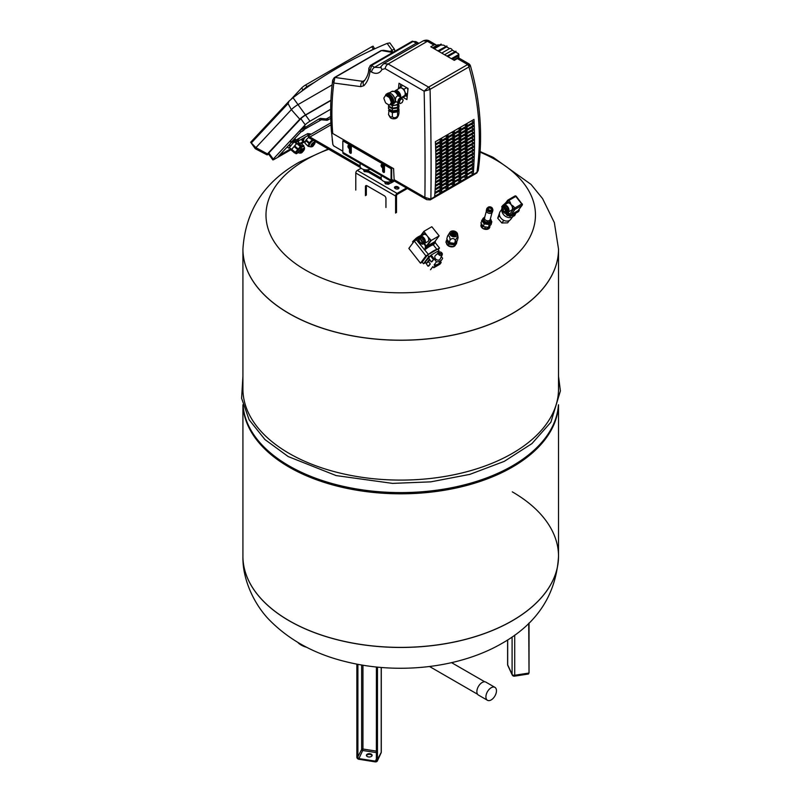 <?xml version="1.0" encoding="UTF-8"?>
<svg xmlns="http://www.w3.org/2000/svg" width="802" height="802" viewBox="0 0 802 802"><rect width="100%" height="100%" fill="white"/><g stroke="black" fill="none" stroke-linecap="round" stroke-linejoin="round"><path stroke-width="1.2" d="M512.227 674.953A2.135 1.684 -24.9 0 1 512.097 674.382L507.686 664.868A2.135 1.684 155.1 0 0 507.806 665.439L512.227 674.953A2.135 2.135 0 0 0 514.483 676.166L514.714 675.254A2.135 1.233 180 0 1 512.097 674.382L512.097 636.999M297.813 642.422A19.188 11.078 0 0 0 301.211 645.069A19.188 11.078 0 0 0 306.645 647.274M368.529 756.928A2.857 1.654 180 0 1 366.414 755.334A2.857 1.654 180 0 1 370.003 753.74A2.857 1.654 180 0 1 372.128 755.334A2.857 1.654 180 0 1 368.529 756.928M372.058 755.684A2.857 1.654 0 0 0 370.003 754.441A2.857 1.654 0 0 0 366.474 755.684M376.419 751.113L362.955 749.028L362.684 750.492A1.063 0.842 24.9 0 1 361.652 749.469L357.381 757.73A1.494 1.173 -155.1 0 0 358.825 759.163A1.704 1.343 24.9 0 1 357.171 757.519L357.171 664.186M376.429 760.527A1.063 0.842 24.9 0 1 375.406 761.128L375.406 761.83A2.135 1.684 -155.1 0 0 377.341 760.988L381.09 752.898A2.135 1.684 -155.1 0 0 381.221 752.316L376.95 760.577A1.704 1.343 24.9 0 1 375.296 761.72A1.494 1.173 -155.1 0 0 376.739 760.717L376.739 667.053M558.523 404.779L558.523 556.347C556.177 594.372 537.37 623.354 502.102 643.314C459.546 668.056 398.774 674.632 347.065 661.991C316.068 654.653 290.524 640.998 270.434 621.029C255.898 606.803 242.314 581.189 242.926 556.347L242.926 556.277A157.793 91.107 0 0 0 242.926 556.347A157.793 91.107 0 0 0 289.141 620.768A157.793 91.107 0 0 0 512.308 620.768A157.793 91.107 0 0 0 558.523 556.347A157.793 91.107 0 0 0 558.523 556.307A157.793 91.107 180 0 1 461.11 640.447A157.793 91.107 180 0 1 289.141 620.698A157.793 91.107 180 0 1 242.926 556.277A157.793 91.107 0 0 0 289.141 620.698A157.793 91.107 0 0 0 461.11 640.447A157.793 91.107 0 0 0 558.523 556.277A157.793 91.107 0 0 0 512.308 491.857M558.523 249.111A157.793 91.107 180 0 1 558.523 249.151A157.793 91.107 180 0 1 461.11 333.321A157.793 91.107 180 0 1 289.141 313.572A157.793 91.107 180 0 1 242.926 249.151A157.793 91.107 180 0 1 242.926 249.111M558.473 404.96A157.793 91.107 180 0 1 459.305 487.305A157.793 91.107 180 0 1 289.141 467.135A157.793 91.107 180 0 1 242.976 404.96M558.382 405.291A157.793 91.107 180 0 1 512.308 465.912L511.245 466.523A156.3 90.245 180 0 1 290.204 466.523L289.141 465.912A157.793 91.107 180 0 1 243.066 405.291M289.141 453.411A157.793 91.107 180 0 1 242.926 388.99L242.926 249.151A157.793 91.107 180 0 0 289.141 313.572A157.793 91.107 180 0 0 461.11 333.321A157.793 91.107 180 0 0 558.523 249.151L558.523 388.99A157.793 91.107 180 0 1 461.11 473.16A157.793 91.107 180 0 1 289.141 453.411M512.308 465.912A157.793 91.107 180 0 1 289.141 465.912L290.204 466.523M360.098 163.327L360.098 166.184A6.396 3.689 0 0 0 363.577 169.473A6.396 3.689 0 0 0 370.233 169.182M381.211 175.518L381.211 178.375A6.396 3.689 0 0 0 384.689 181.663A6.396 3.689 0 0 0 391.346 181.372M297.382 141.613A3.729 1.494 -48.1 0 1 297.933 141.794L299.316 143.037M298.284 152.179A4.05 1.624 131.9 0 0 298.544 152.801C300.449 153.443 301.803 153.112 302.615 151.819C304.6 149.854 305.051 148.169 303.958 146.776L303.377 146.255A4.05 1.624 131.9 0 0 300.72 147.007M302.504 151.468A2.236 0.902 131.9 0 0 303.617 148.911A2.236 0.902 131.9 0 0 301.732 149.683A2.236 0.902 131.9 0 0 300.62 152.24A2.236 0.902 131.9 0 0 302.504 151.468M300.509 152.069A2.236 0.902 131.9 0 0 302.214 151.207A2.236 0.902 131.9 0 0 303.437 148.811M300.59 151.307A3.629 1.454 131.9 0 0 301.291 150.716A3.629 1.454 131.9 0 0 302.695 148.971M303.908 146.726L303.908 145.864L300.71 142.997L297.622 143.829M297.853 152.661L298.364 152.641M303.908 145.864L301.843 145.924L298.645 143.057M298.073 143.388L301.271 146.255L301.843 145.924M301.271 146.255L300.6 146.906M298.785 142.555L298.214 141.132M305.181 142.325L303.798 141.072A3.729 1.494 -48.1 0 1 303.657 139.819A3.729 1.494 -48.1 0 1 305.572 136.881M312.74 140.029A4.05 1.624 131.9 0 0 310.825 141.383A4.05 1.624 131.9 0 0 308.82 146.014L309.392 146.535C311.306 147.177 312.66 146.846 313.472 145.553L315.376 141.543M313.361 145.192A2.236 0.902 131.9 0 0 314.474 142.636A2.236 0.902 131.9 0 0 312.59 143.408A2.236 0.902 131.9 0 0 311.477 145.974A2.236 0.902 131.9 0 0 313.361 145.192M311.366 145.804A2.236 0.902 131.9 0 0 313.071 144.931A2.236 0.902 131.9 0 0 314.294 142.545M311.447 145.042A3.629 1.454 131.9 0 0 312.148 144.44A3.629 1.454 131.9 0 0 313.552 142.706M305.692 140.52L308.89 143.388L308.279 146.405L304.93 143.217L305.692 140.52L306.103 139.879L309.301 142.746L312.399 139.829M308.75 137.292L306.103 139.879M304.93 143.217L308.128 146.094M308.279 146.405L309.221 146.375M311.136 139.097L312.128 139.989M308.89 143.388L309.301 142.746M301.973 138.967L303.056 139.939L302.895 140.49L301.502 139.237L302.204 140.711L303.657 142.014L304.539 141.733M302.895 140.49L303.657 142.014M304.74 137.363L303.056 139.939M300.63 92.04L306.885 86.636L314.534 82.305L306.885 86.636L300.63 92.04M368.609 51.659L374.765 48.471L368.609 51.659M288.76 101.443L250.655 142.275L255.908 147.648A5.975 0.842 144.2 0 0 255.287 148.701A5.975 0.842 144.2 0 0 255.327 148.741L266.956 154.826A5.113 0.722 -35.8 0 1 267.447 153.884L299.788 119.217A5.113 0.722 -35.8 0 1 305.482 114.907L330.915 100.22M250.655 142.275L251.547 142.706L288.058 103.568L289.111 101.062L293.051 97.734A618.372 497.23 -137 0 1 387.135 43.408L389.842 42.917L394.514 49.383A5.975 0.842 144.2 0 0 392.098 50.285L392.409 51.829M394.855 51.268L394.534 49.443A5.975 0.842 144.2 0 0 394.514 49.383M293.051 97.734L298.003 104.611A5.975 0.842 144.2 0 0 291.367 109.643L288.058 103.568M255.287 148.701L250.645 142.275L289.111 101.062M305.482 114.907L298.003 104.611L332.128 84.912M390.123 51.428L392.098 50.285L387.135 43.408M267.447 153.884L255.908 147.648L291.367 109.643L299.788 119.217M305.051 126.425L302.855 128.089L304.81 126.094M303.206 141.613L300.76 143.037M290.805 148.781L279.296 155.428M291.196 149.112L278.174 156.631L291.106 142.756M291.457 149.423L274.505 159.217A4.261 0.601 -35.8 0 1 272.78 159.859A4.261 0.601 -35.8 0 1 273.221 159.097L305.221 124.801A4.261 0.601 -35.8 0 1 309.963 121.212L330.665 109.262M304.63 141.824L301.452 143.658M303.587 141.954L301.131 143.368M299.798 137.974L295.296 142.796L307.988 135.488M294.364 141.613L295.106 142.636M268.69 154.195A5.113 0.722 -35.8 0 1 266.956 154.826M272.78 159.859L268.379 153.763A4.261 0.601 -35.8 0 1 268.82 153.002L300.82 118.706A4.261 0.601 -35.8 0 1 305.562 115.117L330.905 100.491M374.604 48.872L373.171 46.255A3.629 0.511 -35.8 0 0 371.697 46.797L305.652 84.932A3.629 0.511 -35.8 0 0 301.622 87.989L290.865 99.508M289.352 147.538L291.567 149.423L292.088 148.921L296.409 143.748L294.194 141.854M291.497 149.373L294.705 145.984L298.274 149.022L300.489 146.265L296.92 143.227L294.705 145.984M296.339 143.688L296.92 143.227M291.056 149.954L294.615 152.992L298.274 149.022M294.184 146.596L297.753 149.633M291.768 149.342L295.337 152.38M291.447 149.693L295.006 152.741M296.73 143.488L300.299 146.525M294.695 141.162L288.74 148.18L287.176 146.966M293.171 141.804L293.823 142.355M289.372 144.631L290.845 145.894M292.57 142.144L293.412 142.866M287.246 146.906L288.74 148.18M288.86 145.172L290.364 146.445M298.154 138.926L299.056 138.405M294.524 141.022L295.738 142.054L298.434 139.167M294.915 140.791L296.118 141.804M302.063 131.478L303.978 130.125L302.063 131.478M293.592 140.561L295.497 139.207L293.592 140.561M385.01 181.743L386.704 182.726A3.408 1.965 0 0 0 391.526 182.726L391.526 181.473M308.499 133.693L308.309 133.904A2.777 1.604 -120 0 0 308.168 136.17A2.777 1.604 -120 0 0 309.913 138.395L360.649 167.688M363.897 169.563L381.762 179.869M394.434 181.041L391.526 182.726M308.309 133.904L309.291 135.267A1.063 0.612 -120 0 0 309.913 137.002L360.098 165.974M366.855 169.874L381.211 178.164M389.531 181.894A3.408 1.965 0 0 0 391.406 181.402M290.434 140.751L291.417 142.124L291.066 142.726L290.083 141.363L290.434 140.751L299.778 130.746L319.006 118.957L320.309 118.405L326.133 118.917L327.126 120.29L330.745 118.395M327.126 120.29L321.291 119.779L304.56 129.242L300.76 132.109L291.417 142.124M291.066 142.726L307.677 133.623L310.374 133.894L309.291 135.267L330.905 122.796M330.695 116.48L327.437 118.365L328.419 119.739M326.133 118.917L327.437 118.365M357.301 170.415A2.135 1.233 120 0 0 355.787 173.031L395.597 196.009A2.135 1.233 -60 0 1 397.1 193.402L357.301 170.415L361.131 168.199M406.464 187.989L397.1 193.402M384.509 181.603L385.341 183.818L388.429 184.3L390.424 183.147M363.406 169.422L364.228 171.638L367.827 171.828M394.995 188.35A1.915 1.113 180 0 1 394.434 187.568A1.915 1.113 180 0 1 395.617 186.545A1.915 1.113 180 0 1 397.712 186.786L398.404 187.187A1.915 1.113 180 0 1 398.965 187.969A1.915 1.113 180 0 1 397.782 188.991A1.915 1.113 180 0 1 395.687 188.751L394.995 188.35M395.597 196.009L395.597 213.071M407.366 188.52L397.1 194.445L396.499 195.487L396.499 212.55M385.942 207.497L385.942 198.445A2.135 1.233 -120 0 0 384.439 195.838L366.945 185.733A2.135 1.233 -120 0 0 365.882 185.633A2.135 1.233 -120 0 0 365.441 186.605L366.344 186.084A2.135 1.233 60 0 1 366.434 185.543M366.344 186.084L366.344 195.137M365.441 195.658L365.441 186.605M398.734 188.49A1.915 1.113 0 0 0 398.404 188.229L397.712 187.828A1.915 1.113 0 0 0 394.654 188.089M355.787 190.094L355.787 173.031M385.341 181.944L385.341 183.818M388.429 183.267L388.429 184.3M364.228 169.753L364.228 171.638M367.326 171.538L367.326 172.109M453.611 246.605A4.692 3.318 -165 0 1 453.28 246.705A4.692 3.318 -165 0 1 446.433 242.936M455.035 243.347A4.221 2.987 -165 0 1 453.681 244.059A4.221 2.987 -165 0 1 447.646 241.372M456.398 241.452L456.318 241.763A4.652 3.288 -165 0 1 454.042 243.768A4.652 3.288 -165 0 1 449.32 243.026A4.652 3.288 -165 0 1 447.275 239.648M457.551 234.004L458.092 237.593C457.772 236.42 456.859 237.402 455.376 240.55C454.203 238.144 452.438 237.893 450.102 239.798C449.832 236.41 448.98 235.166 447.546 236.089L450.143 232.019A4.03 2.847 15 0 0 450.834 235.547A4.03 2.847 15 0 0 455.536 236.64A4.03 2.847 15 0 0 457.551 234.004A4.03 2.847 15 0 0 451.696 231.076A4.03 2.847 15 0 0 450.143 232.019M454.433 234.856A1.494 1.053 15 0 0 452.418 234.314M452.909 232.821A1.494 1.053 -165 0 1 454.333 234.886A1.494 1.053 -165 0 1 452.909 232.821M454.794 235.878A2.085 1.474 15 0 0 455.446 235.126A2.085 1.474 15 0 0 455.476 234.896M451.486 233.833A2.085 1.474 15 0 0 451.406 234.044A2.085 1.474 15 0 0 451.376 234.445M456.559 234.274L455.045 235.918L452.107 235.497L450.684 233.442L452.198 231.798L455.135 232.209L456.559 234.274M456.158 234.705L454.664 232.901M455.135 232.209L454.935 232.941M452.579 232.6L450.884 233.733M452.198 231.798L451.997 232.52M458.092 237.593L457.34 240.43L454.614 243.387L449.341 242.635L450.102 239.798M454.614 243.387L455.376 240.55M449.341 242.635L446.784 238.936L447.546 236.089M456.569 241.272L456.528 243.638L453.782 246.625L448.458 245.873L445.872 242.134L447.165 239.487M456.99 241.893L454.253 244.881L448.93 244.119L446.343 240.379M453.782 246.625L454.253 244.881M448.458 245.873L448.93 244.119M455.576 244.68L455.576 244.67A4.692 3.318 -165 0 1 455.576 244.68A4.692 3.318 -165 0 1 453.922 246.475M489.771 226.054A4.541 3.208 -165 0 1 489.771 227.277A4.541 3.208 -165 0 1 489.21 228.279A4.541 3.208 -165 0 1 483.796 228.951A4.541 3.208 -165 0 1 481 224.931A4.541 3.208 -165 0 1 481.541 223.938M488.388 227.337L488.157 228.219A4.221 2.987 -165 0 1 484.749 228.4L485.16 226.876L484.749 228.4M482.694 225.613L482.313 227.016A4.221 2.987 -165 0 1 481.461 224.43A4.221 2.987 -165 0 1 481.471 224.41L481.581 223.999M489.811 225.883L489.621 226.625A4.221 2.987 -165 0 1 489.621 226.625A4.221 2.987 -165 0 1 489.621 226.615L489.461 227.197A4.221 2.987 -165 0 1 488.949 228.129A4.221 2.987 -165 0 1 483.907 228.75A4.221 2.987 -165 0 1 481.31 225.011A4.221 2.987 -165 0 1 481.411 224.72M490.363 218.916A4.431 3.138 -165 0 1 491.195 221.573A4.431 3.138 -165 0 1 490.644 222.545A4.431 3.138 -165 0 1 485.36 223.207A4.431 3.138 -165 0 1 482.624 219.277A4.431 3.138 -165 0 1 483.175 218.294A4.431 3.138 -165 0 1 484.398 217.492M491.095 221.853A4.431 3.138 -165 0 1 491.035 222.154A4.431 3.138 -165 0 1 490.493 223.126A4.431 3.138 -165 0 1 485.2 223.788A4.431 3.138 -165 0 1 482.473 219.858A4.431 3.138 -165 0 1 482.563 219.568M490.273 219.086A2.947 2.085 -165 0 1 490.222 219.437A2.947 2.085 -165 0 1 489.862 220.089A2.947 2.085 -165 0 1 488.779 220.71L487.315 221.111L486.924 222.565L489.852 221.763L490.263 219.267A3.799 2.687 -165 0 1 490.654 221.111A3.799 2.687 -165 0 1 490.182 221.953A3.799 2.687 -165 0 1 485.661 222.515A3.799 2.687 -165 0 1 483.325 219.146A3.799 2.687 -165 0 1 483.786 218.314A3.799 2.687 -165 0 1 484.288 217.903M490.603 221.262A3.799 2.687 -165 0 1 490.573 221.402A3.799 2.687 -165 0 1 490.112 222.244A3.799 2.687 -165 0 1 485.581 222.806A3.799 2.687 -165 0 1 483.245 219.437A3.799 2.687 -165 0 1 483.285 219.297M490.243 220.299L488.779 220.71A2.947 2.085 -165 0 1 485.892 220.299A2.947 2.085 -165 0 1 484.488 218.264A2.947 2.085 -165 0 1 484.538 217.913L486.353 211.116M492.568 208.981A3.158 2.236 -165 0 1 492.849 210.465A3.158 2.236 -165 0 1 492.458 211.157A3.158 2.236 -165 0 1 488.689 211.628A3.158 2.236 -165 0 1 486.744 208.831A3.158 2.236 -165 0 1 487.135 208.129A3.158 2.236 -165 0 1 487.726 207.688M492.849 210.465L492.458 211.918A3.158 2.236 -165 0 1 492.067 212.61A3.158 2.236 -165 0 1 488.298 213.081A3.158 2.236 -165 0 1 486.363 210.284L486.744 208.831M492.207 209.913A2.556 1.804 -165 0 1 489.16 210.284A2.556 1.804 -165 0 1 487.586 208.019A2.556 1.804 -165 0 1 487.897 207.457A2.556 1.804 -165 0 1 490.954 207.076A2.556 1.804 -165 0 1 492.528 209.342A2.556 1.804 -165 0 1 492.207 209.913M492.528 209.342L492.268 210.304A2.556 1.804 -165 0 1 491.957 210.876A2.556 1.804 -165 0 1 488.899 211.247A2.556 1.804 -165 0 1 487.325 208.981L487.586 208.019M492.007 210.685L492.268 210.134L491.837 210.605M491.847 209.703A2.135 1.504 -165 0 1 489.31 210.024A2.135 1.504 -165 0 1 487.997 208.129A2.135 1.504 -165 0 1 488.258 207.658A2.135 1.504 -165 0 1 490.804 207.347A2.135 1.504 -165 0 1 492.117 209.232A2.135 1.504 -165 0 1 491.847 209.703M491.867 209.683A2.135 1.504 15 0 0 490.202 208.189A2.135 1.504 15 0 0 487.997 208.62A2.135 1.504 15 0 0 487.977 208.64M487.315 221.111L484.458 219.477L484.789 216.971M486.924 222.565L484.067 220.941L484.518 217.041M484.067 220.941L484.458 219.477M491.265 220.901L491.837 221.723L491.095 224.49L488.478 227.347L483.395 226.625L480.929 223.046L482.634 219.227M488.478 227.347L489.22 224.58L484.137 223.858L481.671 220.279M483.395 226.625L484.137 223.858M491.837 221.723L489.22 224.58M485.14 226.976A2.135 1.504 15 0 0 486.343 227.036M481.962 224.55L481.31 225.011M488.157 228.219L487.746 227.237M430.534 269.743L432.859 266.615L433.772 267.758L439.947 264.189L441.19 262.525L435.015 266.094L433.772 267.758M430.514 255.908L425.16 262.003L426.323 263.487L429.511 259.206L431.155 261.933L432.007 261.673L433.491 259.688L430.514 255.908L431.135 255.076L436.438 261.803L434.103 264.941L435.015 266.094M425.16 262.003L427.977 266.214L428.829 265.953L430.303 263.968L428.499 261.663L429.692 260.059M427.977 266.214L430.303 263.968M431.155 261.933L433.491 259.688M426.323 263.487L428.499 261.663M434.103 264.941A8.11 6.426 36.6 0 0 439.566 262.735L441.892 259.597A8.11 6.426 -143.4 0 0 442.614 258.234L441.351 256.63M438.343 252.8L437.321 251.497L431.135 255.076M440.438 261.562L441.19 262.525M437.912 252.259L439.045 250.745L437.451 251.668M430.824 255.487L428.789 256.66L423.506 263.768L425.26 262.755M428.789 256.66L427.496 255.026L437.752 249.101L439.045 250.745M422.253 262.164L420.479 263.186L425.912 255.878L428.438 254.414A9.594 1.895 141.8 0 1 436.97 249.492L439.486 248.039L438.233 249.723M423.506 263.768L422.213 262.124L427.496 255.026M418.042 237.883L416.649 240.199L428.438 254.414M425.912 255.878L414.283 241.091L416.649 239.728M426.784 247.547A1.283 1.013 36.6 0 1 425.11 247.086L426.183 247.898L434.945 242.364A1.283 1.013 36.6 0 0 435.235 241.111M423.847 243.848L425.732 246.254A1.283 1.013 36.6 0 0 427.406 246.715M425.1 233.232L421.15 235.517M420.519 235.878L419.396 236.53A1.283 1.013 36.6 0 0 418.985 237.282M424.298 243.587L426.875 246.304L434.844 241.602M425.481 233.733L424.458 234.324M424.529 243.447L427.847 241.532A4.05 2.336 -120 0 0 427.306 236.039L431.215 240.46L439.145 235.858L431.827 226.735L423.897 231.337L427.296 236.039A4.05 2.336 -120 0 0 427.296 236.039A4.05 2.336 -120 0 0 423.797 234.515L420.479 236.43A4.05 2.336 -120 0 0 420.017 236.861M426.313 246.154L430.664 240.309M420.469 236.44L423.937 231.768M424.789 240.5A4.05 2.336 -120 0 0 425.331 240.991M423.005 236.961A4.05 2.336 -120 0 0 423.205 237.853M423.697 239.006A4.05 2.336 -120 0 0 423.727 239.056A3.198 1.845 -120 0 0 423.366 238.545A3.198 1.845 -120 0 0 421.481 237.212M424.428 240.881A3.198 1.845 -120 0 0 423.777 239.146A4.05 2.336 -120 0 0 423.907 239.367M424.739 243.297A4.05 2.336 -120 0 0 423.987 237.953A4.05 2.336 -120 0 0 420.479 236.43M422.383 242.465A3.198 1.845 -120 0 0 423.947 242.775M424.599 242.144A3.198 1.845 -120 0 0 424.759 241.041L422.965 241.723L424.779 241.031L423.977 238.906L422.313 239.988L423.977 238.906M424.218 239.217A3.198 1.845 -120 0 0 423.677 238.364A3.198 1.845 -120 0 0 423.015 237.683M420.368 237.863A3.198 1.845 -120 0 0 420.248 238.775M419.225 239.778L418.423 240.229L418.443 239.026L419.957 238.154L419.947 238.755A3.198 1.845 -120 0 0 419.947 238.946L419.947 238.755A3.198 1.845 -120 0 1 420.068 238.034L421.421 236.77L420.068 238.034M418.433 239.878L418.113 241.141L419.145 242.054M418.443 239.026L419.957 238.154M420.789 242.775L419.827 243.327L419.085 241.973L419.657 241.643M419.987 243.116L420.689 242.715M419.225 240.5L418.113 241.141M420.649 237.222L419.667 236.881L418.163 237.753L418.143 238.846M419.667 236.881L419.657 237.973M423.757 239.036L422.253 236.72L421.421 236.77M421.662 242.876L422.133 243.467M421.421 243.918L423.767 242.996L422.403 244.259L423.767 242.996M419.827 243.327L420.649 244.369M423.907 243.387L422.403 244.259M424.739 243.337L424.469 241.212A3.198 1.845 -120 0 1 424.469 241.462A3.198 1.845 -120 0 1 423.807 242.876A3.198 1.845 -120 0 1 423.306 243.026A3.198 1.845 -120 0 1 422.083 242.645M419.917 242.024A2.135 1.233 -120 0 0 421.762 242.826A2.135 1.233 -120 0 0 421.471 239.938A2.135 1.233 -120 0 0 419.636 239.136A2.135 1.233 -120 0 0 419.917 242.024M422.203 241.853A2.135 1.233 60 0 1 421.431 241.151A2.135 1.233 60 0 1 420.699 239.237M419.636 239.136L421.14 238.264A2.135 1.233 60 0 1 422.985 239.066A2.135 1.233 60 0 1 423.195 239.367M423.245 239.447A2.135 1.233 60 0 1 423.687 241.312M423.466 241.793A2.135 1.233 60 0 1 423.276 241.953L421.762 242.826M424.819 249.823A9.594 1.895 -38.2 0 1 433.351 244.891L434.323 243.196A1.283 1.013 36.6 0 0 434.724 242.675M418.624 237.452L418.153 238.244M430.504 240.52L428.248 237.653M420.479 263.186L408.85 248.399L414.283 241.091M418.002 237.903L417.461 237.202L415.997 238.485A5.053 1.002 -38.2 0 0 413.762 240.59L412.559 241.803L413.17 242.585M417.551 237.322A5.053 1.002 -38.2 0 1 419.847 235.999L420.87 235.407M412.91 242.936L413.03 242.404M413.862 241.663L413.251 240.881M414.223 241.171L413.762 240.59M416.799 239.517L415.997 238.485M416.85 239.447L415.967 238.324M436.97 249.492L433.351 244.891M439.486 248.039L435.025 242.374M441.892 259.597A8.11 6.426 -143.4 0 1 436.438 261.803M438.233 264.7L436.639 265.803L438.233 264.7M435.777 255.257A2.987 2.366 36.6 0 0 435.416 255.517A2.987 2.366 36.6 0 0 435.656 258.986A2.987 2.366 36.6 0 0 439.396 259.858A2.987 2.366 36.6 0 0 440.158 259.046L442.223 254.866A2.135 1.694 36.6 0 0 442.293 254.695L438.413 253.622A2.135 1.694 36.6 0 0 442.223 254.866M442.353 253.983A2.135 1.694 36.6 0 0 438.473 252.911L437.972 253.402L442.082 254.535L442.353 253.983L438.473 252.911M437.972 253.402A2.256 1.784 36.6 0 0 437.912 254.114L438.413 253.622M501.862 210.004A6.927 5.494 36.6 0 0 503.405 214.435A6.927 5.494 36.6 0 0 513.841 215.778M511.245 215.768A6.927 5.494 36.6 0 0 511.987 215.718L514.483 215.798L515.886 213.091L518.252 211.728A1.063 0.842 36.6 0 0 518.583 211.287M505.16 212.981A6.927 5.494 36.6 0 0 505.621 213.452L507.265 215.548L508.809 215.608M501.741 209.432L500.247 211.447A6.566 5.203 36.6 0 0 500.869 218.054A6.566 5.203 36.6 0 0 510.784 219.287L512.528 216.931M503.646 205.563A4.05 2.336 60 0 1 504.107 205.132A4.05 2.336 60 0 1 507.606 206.655A4.05 2.336 60 0 1 508.368 211.999M504.107 205.132L507.576 203.127A4.05 2.336 60 0 1 509.029 203.066A4.05 2.336 60 0 1 511.075 204.65A4.05 2.336 60 0 1 512.348 207.287A4.05 2.336 60 0 1 511.626 210.144L506.864 212.911L505.11 213.021L505.882 212.57M506.633 206.385A3.198 1.845 60 0 1 507.295 207.066A3.198 1.845 60 0 1 507.846 207.918M508.388 209.743A3.198 1.845 60 0 1 508.217 210.846M518.924 209.563L518.984 209.633A1.063 0.842 -143.4 0 1 518.874 210.886L518.252 211.728M506.694 212.921L509.019 215.868A1.063 0.842 36.6 0 0 510.413 216.249L518.874 210.886M510.413 216.249L515.886 213.091M511.034 215.417A1.063 0.842 -143.4 0 1 509.631 215.026L509.019 215.868M505.751 202.836L503.024 205.232A1.063 0.842 -143.4 0 0 502.814 205.412L502.232 206.204A1.063 0.842 36.6 0 1 502.403 206.064M502.684 205.944A1.063 0.842 -143.4 0 1 502.814 205.412M507.616 212.47L509.631 215.026M518.363 210.214A1.063 0.842 -143.4 0 1 518.032 210.655L511.105 214.665A1.063 0.842 -143.4 0 1 509.701 214.274L508.077 212.209M511.105 214.665L515.064 209.342A1.063 0.612 -120 0 0 514.804 207.999L513.661 208.951A1.063 0.842 36.6 0 0 515.064 209.342L522.002 205.332A1.063 0.842 36.6 0 0 522.202 205.152L522.202 205.152A1.063 1.063 0 0 0 522.192 203.848L521.741 203.989A1.063 0.612 60 0 1 522.002 205.332L518.032 210.655M522.102 204.079L516.247 196.3A1.063 1.063 0 0 0 514.874 196.029A1.063 0.612 60 0 1 515.796 196.43L516.247 196.3M507.826 200.139A1.063 0.842 36.6 0 0 507.616 200.32L507.616 200.32A1.063 0.842 36.6 0 0 507.716 201.392L508.859 200.44A1.063 0.612 -120 0 0 507.826 200.139M505.561 204.289L507.716 201.392L509.029 203.066L510.172 202.104L508.859 200.44L515.796 196.43L521.741 203.989L514.804 207.999L513.491 206.325L512.348 207.287L513.661 208.951L509.701 214.274M504.358 207.688L505.841 209.583L505.811 211.578L504.298 211.678L502.804 209.773L502.834 207.788L504.358 207.688M502.804 209.773L504.308 208.911L505.831 210.806L504.298 211.678M504.328 207.688L504.308 208.911M503.546 206.345L505.882 205.422L503.686 206.736L502.623 206.405L504.127 205.533L501.791 206.455L502.062 208.58M504.127 205.533L502.764 206.796M506.092 208.48L506.914 209.522L508.418 208.65L507.606 207.608L505.942 208.69L505.19 207.327L506.704 206.465L507.385 207.738M505.039 207.538L506.543 206.665M508.087 210.766L506.573 211.638L508.087 210.766L508.097 209.913M506.573 211.638L506.593 210.425L508.408 209.743L508.418 208.65M502.774 210.756L501.731 209.843L501.751 208.751M501.791 206.455L502.623 206.405M505.882 205.422L506.704 206.465M504.378 206.294L505.19 207.327M506.874 211.818L506.864 212.911M508.388 210.946L508.368 212.039M506.914 209.522L506.894 210.605M505.11 213.021L504.268 213.071L502.553 210.886M503.796 220.38L501.851 222.986L507.636 222.846L509.4 220.48M499.496 213.111L497.711 218.214L501.851 222.986M499.616 215.648L497.711 218.214M511.385 215.698L511.987 215.718M505.22 212.951L505.621 213.452M506.483 212.931L508.117 214.725M505.551 202.826L505.29 203.437M512.779 214.886L515.105 214.966M507.887 214.715L507.265 215.548M394.724 91.227A4.481 2.586 60 0 1 395.276 90.696A4.481 2.586 60 0 1 398.724 91.889A4.481 2.586 60 0 1 400.679 96.4A4.481 2.586 60 0 1 400.609 97.142M395.276 90.696L399.797 88.08A4.481 2.586 60 0 1 403.256 89.283A4.481 2.586 60 0 1 405.21 93.784A4.481 2.586 60 0 1 404.278 95.839L401.321 97.543M381.1 165.503A1.815 1.043 60 0 1 382.384 164.761A1.815 1.043 60 0 1 383.667 166.976A1.815 1.043 60 0 1 382.384 167.718A1.815 1.043 60 0 1 381.1 165.503M381.872 164.25A2.025 1.173 60 0 1 382.073 164.079A2.025 1.173 60 0 1 383.085 164.179A2.025 1.173 60 0 1 384.439 167.147A2.025 1.173 60 0 1 384.098 167.588A2.025 1.173 60 0 1 383.857 167.678M347.928 146.345A1.815 1.043 60 0 1 349.211 145.603A1.815 1.043 60 0 1 350.494 147.829A1.815 1.043 60 0 1 349.211 148.57A1.815 1.043 60 0 1 347.928 146.345M348.7 145.102A2.025 1.173 60 0 1 348.9 144.931A2.025 1.173 60 0 1 349.913 145.032A2.025 1.173 60 0 1 351.266 147.999A2.025 1.173 60 0 1 350.925 148.44A2.025 1.173 60 0 1 350.685 148.52M391.165 101.924L389.712 98.195L390.624 97.674L392.068 101.403L391.165 101.924A5.113 2.957 60 0 1 391.186 102.405A5.113 2.957 60 0 1 391.165 102.856L392.068 102.335L390.624 104.4A5.544 3.198 60 0 0 393.14 101.623A5.544 3.198 60 0 0 389.932 95.318A5.544 3.198 60 0 0 385.562 95.628A5.113 2.957 60 0 1 385.912 95.358L386.664 94.927A5.113 2.957 60 0 1 390.604 96.3A5.113 2.957 60 0 1 392.84 101.453A5.113 2.957 60 0 1 391.787 103.789L391.025 104.23A5.113 2.957 60 0 1 390.624 104.4L389.712 104.922A5.113 2.957 60 0 1 389.01 104.982L386.123 103.308A5.113 2.957 60 0 1 385.411 102.435L383.968 98.706A5.113 2.957 60 0 1 383.947 98.225A5.113 2.957 60 0 1 383.968 97.774L385.411 95.719A5.113 2.957 60 0 1 386.123 95.649L387.025 95.127L389.912 96.801L389.01 97.323L386.123 95.649M392.068 102.335A5.113 2.957 60 0 1 391.025 104.23M390.474 104.481A5.975 3.449 -120 0 0 392.509 104.36A5.975 3.449 -120 0 0 393.752 101.623A5.975 3.449 -120 0 0 391.145 95.618A5.975 3.449 -120 0 0 386.544 94.014A5.975 3.449 -120 0 0 385.411 95.719L386.323 95.187A5.113 2.957 60 0 0 385.912 95.358M386.544 94.014L387.897 93.233A5.975 3.449 60 0 1 390.885 93.523A5.975 3.449 60 0 1 395.105 100.841A5.975 3.449 60 0 1 393.872 103.568L392.509 104.36M395.607 91.588L395.747 91.508A3.539 2.045 60 0 1 398.474 92.451A3.539 2.045 60 0 1 400.018 96.019A3.539 2.045 60 0 1 399.927 96.741M389.13 106.265A4.692 2.707 0 0 0 390.434 107.719A4.692 2.707 0 0 0 394.965 108.42A4.692 2.707 0 0 0 397.06 107.719A4.692 2.707 0 0 0 398.283 106.506A4.692 2.707 0 0 0 398.434 105.804A4.692 2.707 0 0 0 398.414 105.513M392.419 110.897A4.221 2.436 0 0 0 396.729 110.315A4.221 2.436 0 0 0 396.9 110.205M389.311 109.162L389.311 109.633A4.431 2.556 0 0 0 392.048 111.999A4.431 2.556 0 0 0 396.88 111.438A4.431 2.556 0 0 0 398.183 109.633L398.183 108.801M389.461 109.242A4.431 2.556 0 0 0 392.599 111.057A4.431 2.556 0 0 0 396.88 110.395A4.431 2.556 0 0 0 397.261 110.155M397.792 109.633A4.431 2.556 0 0 0 398.163 108.851M389.15 109.072L388.519 114.616L390.123 117.323A3.84 2.216 180 0 0 391.035 118.165A3.84 2.216 180 0 0 397.371 117.323L398.193 115.959L397.581 116.019C398.043 116.741 398.514 115.729 398.975 113.002L398.975 108.821L398.343 108.45M388.519 114.616L390.434 117.002L392.348 116.831C394.093 118.285 395.837 118.014 397.581 116.019L397.581 111.839L398.975 108.821M402.213 98.616A3.088 1.784 120 0 0 401.622 97.724A3.088 1.784 120 0 0 399.246 98.556A3.088 1.784 120 0 0 397.892 101.664A3.088 1.784 120 0 0 398.534 103.077A3.088 1.784 120 0 0 399.596 103.147M398.534 103.077L395.807 101.503L395.476 100.27C395.366 97.874 396.188 96.41 397.932 95.869L398.895 96.22M399.396 102.997L399.396 103.027A2.667 1.544 -60 0 1 398.494 101.724L398.494 101.603A2.667 1.544 -60 0 1 399.396 99.298L399.486 99.177A2.667 1.544 -60 0 1 401.281 98.145L403.205 99.989L402.243 102.466L400.328 103.568L398.494 101.724M464.368 124.972L466.132 125.994L467.045 125.473L467.045 123.438M458.042 128.631L459.807 129.653L460.709 129.132L460.709 127.087M451.706 132.29L453.471 133.302L454.373 132.781L454.373 130.746M445.371 135.949L447.135 136.962L448.047 136.44L448.047 134.405M439.045 139.598L440.809 140.621L441.712 140.099L441.712 138.054M435.486 144.039L473.521 122.074L473.521 123.117L435.526 145.062M471.456 120.881L473.521 122.074M464.368 128.41L466.132 129.433L467.045 128.911L467.045 126.866M458.032 132.069L459.807 133.092L460.709 132.571L460.709 130.525M451.696 135.718L453.471 136.741L454.373 136.22L454.373 134.175M445.371 139.378L447.135 140.4L448.047 139.879L448.047 137.834M439.035 143.037L440.809 144.059L441.712 143.538L441.712 141.493M435.616 147.398L473.521 125.513L473.521 126.556L435.656 148.42M471.456 124.32L473.521 125.513M464.368 131.849L466.132 132.871L467.045 132.35L467.045 130.305M458.032 135.508L459.807 136.53L460.709 136.009L460.709 133.964M451.696 139.157L453.471 140.18L454.373 139.658L454.373 137.613M445.371 142.816L447.135 143.839L448.047 143.317L448.047 141.272M439.035 146.475L440.809 147.498L441.712 146.977L441.712 144.931M435.727 150.776L473.521 128.952L473.521 129.994L435.757 151.809M471.456 127.759L473.521 128.952M464.368 135.287L466.132 136.31L467.045 135.789L467.045 133.744M458.032 138.946L459.807 139.969L460.709 139.448L460.709 137.403M451.696 142.596L453.471 143.618L454.373 143.097L454.373 141.052M445.371 146.255L447.135 147.277L448.047 146.756L448.047 144.711M439.035 149.914L440.809 150.936L441.712 150.415L441.712 148.37M435.807 154.164L473.521 132.39L473.521 133.433L435.827 155.197M471.456 131.197L473.521 132.39M464.368 138.726L466.132 139.749L467.045 139.227L467.045 137.182M458.032 142.385L459.807 143.408L460.709 142.886L460.709 140.841M451.696 146.034L453.471 147.057L454.373 146.535L454.373 144.49M445.371 149.693L447.135 150.716L448.047 150.195L448.047 148.149M439.035 153.352L440.809 154.375L441.712 153.854L441.712 151.809M435.867 157.573L473.521 135.829L473.521 136.871L435.877 158.606M471.456 134.636L473.521 135.829M464.368 142.165L466.132 143.187L467.045 142.666L467.045 140.621M458.032 145.824L459.807 146.846L460.709 146.325L460.709 144.28M451.696 149.473L453.471 150.495L454.373 149.974L454.373 147.929M445.371 153.132L447.135 154.154L448.047 153.633L448.047 151.588M439.035 156.791L440.809 157.814L441.712 157.292L441.712 155.247M435.897 160.991L473.521 139.267L473.521 140.31L435.907 162.034M471.456 138.074L473.521 139.267M464.368 145.603L466.132 146.626L467.045 146.104L467.045 144.059M458.032 149.262L459.807 150.285L460.709 149.763L460.709 147.718M451.696 152.911L453.471 153.934L454.373 153.413L454.373 151.367M445.371 156.57L447.135 157.593L448.047 157.072L448.047 155.027M439.035 160.23L440.809 161.252L441.712 160.731L441.712 158.686M435.907 164.43L473.521 142.706L473.521 143.748L435.907 165.473M471.456 141.513L473.521 142.706M435.847 171.337L473.521 149.583L473.521 150.636L435.827 172.4M439.035 167.107L440.809 168.129L441.712 167.608L441.712 165.563M471.456 148.39L473.521 149.583M464.368 152.48L466.132 153.503L467.045 152.981L467.045 150.936M458.032 156.139L459.807 157.162L460.709 156.641L460.709 154.596M451.696 159.788L453.471 160.811L454.373 160.29L454.373 158.245M445.371 163.448L447.135 164.47L448.047 163.949L448.047 161.904M435.767 174.826L473.521 153.022L473.521 154.074L435.737 175.889M439.035 170.545L440.809 171.568L441.712 171.047L441.712 169.001M471.456 151.829L473.521 153.022M464.368 155.919L466.132 156.941L467.045 156.42L467.045 154.375M458.032 159.578L459.807 160.6L460.709 160.079L460.709 158.034M451.696 163.227L453.471 164.25L454.373 163.728L454.373 161.683M445.371 166.886L447.135 167.909L448.047 167.387L448.047 165.342M435.666 178.325L473.521 156.46L473.521 157.513L435.626 179.387M439.035 173.984L440.809 175.006L441.712 174.485L441.712 172.44M471.456 155.267L473.521 156.46M464.368 159.357L466.132 160.38L467.045 159.859L467.045 157.814M458.032 163.017L459.807 164.039L460.709 163.518L460.709 161.473M451.696 166.666L453.471 167.688L454.373 167.167L454.373 165.122M445.371 170.325L447.135 171.347L448.047 170.826L448.047 168.781M435.526 181.833L473.521 159.899L473.521 160.951L435.486 182.906M439.035 177.422L440.809 178.445L441.712 177.924L441.712 175.879M471.456 158.706L473.521 159.899M464.368 162.796L466.132 163.819L467.045 163.297L467.045 161.252M458.032 166.455L459.807 167.478L460.709 166.956L460.709 164.911M451.696 170.104L453.471 171.137L454.373 170.605L454.373 168.56M445.371 173.763L447.135 174.786L448.047 174.265L448.047 172.219M435.366 185.372L473.521 163.337L473.521 164.39L435.306 186.445M439.035 180.861L440.809 181.884L441.712 181.362L441.712 179.317M471.456 162.144L473.521 163.337M464.368 166.235L466.132 167.257L467.045 166.736L467.045 164.691M458.032 169.894L459.807 170.916L460.709 170.395L460.709 168.35M451.696 173.543L453.471 174.575L454.373 174.044L454.373 171.999M445.371 177.202L447.135 178.224L448.047 177.703L448.047 175.658M435.175 188.921L473.521 166.776L473.521 167.829L435.105 190.004M439.035 184.3L440.809 185.322L441.712 184.801L441.712 182.756M471.456 165.583L473.521 166.776M464.368 169.673L466.132 170.696L467.045 170.174L467.045 168.129M458.032 173.332L459.807 174.355L460.709 173.833L460.709 171.788M451.696 176.981L453.471 178.014L454.373 177.483L454.373 175.438M445.371 180.64L447.135 181.663L448.047 181.142L448.047 179.097M471.005 172.721L473.26 174.024L434.664 196.31A473.902 273.612 -120 0 0 434.874 193.513A473.902 273.612 -120 0 0 434.925 192.741A473.902 273.612 -120 0 0 435.386 141.713L473.982 119.428A473.902 273.612 60 0 1 473.521 170.455L473.521 171.267L434.925 193.553L434.925 192.741M439.035 187.738L440.809 188.761L441.712 188.239L441.712 186.194M434.945 192.49L473.521 170.455M471.456 169.021L473.521 170.214M464.368 173.112L466.132 174.134L467.045 173.613L467.045 171.568M458.032 176.771L459.807 177.793L460.709 177.272L460.709 175.227M451.696 180.42L453.471 181.452L454.373 180.921L454.373 178.876M445.371 184.079L447.135 185.102L448.047 184.58L448.047 182.535M467.045 147.498L467.045 149.543L466.132 150.064L466.132 148.019M466.132 146.626L466.132 144.581M466.132 143.187L466.132 141.142M466.132 139.749L466.132 137.703M466.132 136.31L466.132 134.265M466.132 132.871L466.132 130.826M466.132 129.433L466.132 127.388M464.368 149.042L466.132 150.064M460.709 151.157L460.709 153.202L459.807 153.723L459.807 151.678M459.807 150.285L459.807 148.24M459.807 146.846L459.807 144.801M459.807 143.408L459.807 141.363M459.807 139.969L459.807 137.924M459.807 136.53L459.807 134.485M459.807 133.092L459.807 131.047M458.032 152.701L459.807 153.723M454.373 154.806L454.373 156.851L453.471 157.372L453.471 155.327M453.471 153.934L453.471 151.889M453.471 150.495L453.471 148.45M453.471 147.057L453.471 145.012M453.471 143.618L453.471 141.573M453.471 140.18L453.471 138.134M453.471 136.741L453.471 134.696M451.696 156.35L453.471 157.372M448.047 158.465L448.047 160.51L447.135 161.032L447.135 158.986M447.135 157.593L447.135 155.548M447.135 154.154L447.135 152.109M447.135 150.716L447.135 148.671M447.135 147.277L447.135 145.232M447.135 143.839L447.135 141.794M447.135 140.4L447.135 138.355M445.371 160.009L447.135 161.032M441.712 162.124L441.712 164.169L440.809 164.691L440.809 162.646M440.809 161.252L440.809 159.207M440.809 157.814L440.809 155.768M440.809 154.375L440.809 152.33M440.809 150.936L440.809 148.891M440.809 147.498L440.809 145.453M440.809 144.059L440.809 142.014M439.035 163.668L440.809 164.691M440.809 168.129L440.809 166.084M441.712 189.633L441.712 192.199L440.809 192.721L438.584 191.437M440.809 192.721L440.809 190.154M440.809 188.761L440.809 186.716M440.809 185.322L440.809 183.277M440.809 181.884L440.809 179.838M440.809 178.445L440.809 176.4M440.809 175.006L440.809 172.961M447.135 164.47L447.135 162.425M448.047 185.974L448.047 188.54L447.135 189.061L444.909 187.778M447.135 189.061L447.135 186.495M447.135 185.102L447.135 183.056M447.135 181.663L447.135 179.618M447.135 178.224L447.135 176.179M447.135 174.786L447.135 172.741M447.135 171.347L447.135 169.302M453.471 160.811L453.471 158.766M454.373 182.315L454.373 184.891L453.471 185.412L451.245 184.129M453.471 185.412L453.471 182.836M453.471 181.452L453.471 179.397M453.471 178.014L453.471 175.959M453.471 174.575L453.471 172.52M453.471 171.137L453.471 169.082M453.471 167.688L453.471 165.643M459.807 157.162L459.807 155.117M460.709 178.666L460.709 181.232L459.807 181.753L457.581 180.47M459.807 181.753L459.807 179.187M459.807 177.793L459.807 175.748M459.807 174.355L459.807 172.31M459.807 170.916L459.807 168.871M459.807 167.478L459.807 165.433M459.807 164.039L459.807 161.994M466.132 153.503L466.132 151.458M467.045 175.006L467.045 177.573L466.132 178.094L463.917 176.811M466.132 178.094L466.132 175.528M466.132 174.134L466.132 172.089M466.132 170.696L466.132 168.651M466.132 167.257L466.132 165.212M466.132 163.819L466.132 161.773M466.132 160.38L466.132 158.335M473.471 171.297A473.902 273.612 60 0 1 473.26 174.024M471.456 144.951L473.521 146.144L473.521 147.187L435.877 168.931M435.887 167.879L473.521 146.144M440.809 140.621L440.809 138.586M447.135 136.962L447.135 134.926M453.471 133.302L453.471 131.267M459.807 129.653L459.807 127.608M466.132 125.994L466.132 123.959M466.132 156.941L466.132 154.896M459.807 160.6L459.807 158.555M447.135 167.909L447.135 165.864M440.809 171.568L440.809 169.523M453.471 164.25L453.471 162.204M401.431 98.165A2.667 1.544 -60 0 1 401.942 98.456M399.486 99.177L401.281 98.145M398.494 101.603L399.396 99.298M400.328 103.568L398.434 101.664M399.366 102.205L400.328 99.739L399.396 99.197M400.328 99.739L402.243 98.636M391.035 93.613A5.544 3.198 60 0 1 391.186 93.704A5.544 3.198 60 0 1 395.105 100.491A5.544 3.198 60 0 1 395.105 100.661M394.985 102.435L396.158 101.714M388.519 110.445L392.348 112.651L397.581 111.839M392.348 112.651L392.348 116.831M389.792 109.433A4.221 2.436 0 0 0 392.278 110.876M388.769 106.064L388.519 106.616L392.348 108.821L397.581 108.009L398.724 104.841M392.348 108.821L392.348 110.907L397.581 110.105L398.975 107.077L398.975 104.992M397.581 108.009L397.581 110.105M388.519 106.616L388.519 108.701L392.348 110.907M388.519 104.691L388.519 105.914L392.348 108.13L397.581 107.318L398.975 103.217M390.363 104.541L392.348 105.684L397.581 104.882L398.434 103.027M398.203 102.897A4.481 2.586 180 0 1 395.316 105.092A4.481 2.586 180 0 1 390.644 104.531M397.581 104.882L397.581 107.318M392.348 105.684L392.348 108.13M398.875 96.14A5.023 2.897 -120 0 0 395.135 91.378L396.459 91.959A3.539 2.045 60 0 1 399.266 96.36M390.624 97.674A5.113 2.957 60 0 1 392.068 101.403M389.712 104.922L391.165 102.856M387.025 95.127A5.113 2.957 60 0 1 389.912 96.801M389.01 97.323A5.113 2.957 60 0 1 389.712 98.195M348.469 146.736L348.138 146.926A3.398 1.955 -60 0 1 348.138 146.405A3.609 2.085 0 0 0 348.659 146.886L349.201 146.576M348.659 146.886A3.609 2.085 -60 0 1 348.83 145.974A3.378 1.955 0 0 0 349.281 146.235A3.609 2.085 120 0 0 349.111 147.147L348.659 147.408A3.609 2.085 180 0 1 348.138 146.926M349.111 147.147A3.609 2.085 0 0 0 349.953 147.448A3.398 1.955 120 0 0 349.953 147.969A3.609 2.085 180 0 1 349.111 147.668L349.652 147.357M349.141 147.889L348.81 148.079A3.609 2.085 -60 0 1 348.659 147.408M349.111 147.668A3.609 2.085 120 0 0 349.261 148.34A3.408 1.965 180 0 1 348.81 148.079M351.226 152.971A1.283 0.742 60 0 1 350.063 151.297L350.063 148.821M351.266 147.999L351.266 152.691A1.283 0.742 60 0 1 351.005 153.272A1.283 0.742 60 0 1 350.013 152.931A1.283 0.742 60 0 1 349.461 151.648L349.461 148.711M381.642 165.884L381.311 166.074A3.398 1.955 -60 0 1 381.311 165.553A3.609 2.085 0 0 0 381.832 166.034L382.374 165.723M381.832 166.034A3.609 2.085 -60 0 1 382.003 165.132A3.378 1.955 0 0 0 382.454 165.392A3.609 2.085 120 0 0 382.283 166.295L381.832 166.555A3.609 2.085 180 0 1 381.311 166.074M382.283 166.295A3.609 2.085 0 0 0 383.125 166.595A3.398 1.955 120 0 0 383.125 167.117A3.609 2.085 180 0 1 382.283 166.816L382.825 166.505M382.313 167.037L381.983 167.227A3.609 2.085 -60 0 1 381.832 166.555M382.283 166.816A3.609 2.085 120 0 0 382.434 167.488A3.408 1.965 180 0 1 381.983 167.227M384.399 172.119A1.283 0.742 60 0 1 383.236 170.455L383.236 167.969M384.439 167.147L384.439 171.839A1.283 0.742 60 0 1 384.178 172.43A1.283 0.742 60 0 1 383.186 172.089A1.283 0.742 60 0 1 382.634 170.796L382.634 167.859M394.133 180.871L393.18 181.422A2.987 1.724 -60 0 1 391.687 181.563A2.987 1.724 -60 0 1 391.075 180.199L391.075 168.711L391.677 168.36L391.677 179.849A2.135 1.233 120 0 0 392.118 180.831A2.135 1.233 120 0 0 393.18 180.721L393.531 180.52M391.677 168.36L343.426 140.5L342.825 140.851L342.825 152.34A2.987 1.724 120 0 0 343.436 153.713L391.687 181.563M391.075 168.711L342.825 140.851M332.72 133.493C331.336 116.591 331.697 99.769 333.812 83.027L334.865 77.513A2.135 1.323 -121.9 0 0 334.264 77.634L332.7 80.13C330.464 97.253 330.053 114.506 331.477 131.869L332.72 133.493L393.602 168.641A564.648 326.003 120 0 0 394.183 179.698A4.261 2.466 120 0 0 394.694 181.102L391.677 179.367M342.825 151.157L333.742 145.924L332.92 144.691L331.547 132.18M332.7 80.13L333.812 83.027L360.85 86.646L363.887 85.664C367.226 82.265 369.271 77.433 370.003 71.157L371.567 72.06C376.118 74.406 379.617 73.533 382.053 69.443L385.15 68.661L424.148 91.177L429.661 89.563A2.135 1.063 -114.1 0 0 428.378 87.218L424.148 91.177C425.01 130.305 425.25 165.723 424.9 197.432L426.674 199.658L391.677 179.458M398.414 88.882A564.648 326.003 -60 0 1 399.025 83.258L408.068 88.481A564.648 326.003 120 0 0 406.915 99.588L402.353 96.952M342.825 151.247L333.742 145.924M458.493 54.636L458.624 53.794L455.676 52.09L447.827 56.621M455.977 52.26L455.977 51.218L447.225 56.27L451.446 58.706L458.844 54.436L451.747 58.877L454.313 60.361L457.361 58.596L467.656 64.541A2.135 1.373 53.4 0 1 469.3 66.666L469.391 65.062M446.925 47.037L446.925 45.995L438.173 51.047L446.925 56.1L455.977 51.218M445.722 46.346L443.666 45.153L440.799 45.012L434.253 48.782M441.19 45.032L441.19 44.09L433.651 48.431L437.872 50.877L446.925 45.995M423.286 40.812C425.792 39.869 427.877 39.97 429.541 41.092A4.261 2.466 -60 0 0 427.416 41.303L388.138 63.98L383.737 63.639L423.286 40.812L427.416 41.303L433.842 45.022L430.784 46.777L433.351 48.26L441.19 44.09M458.844 58.195L458.844 54.436M458.323 58.225L458.323 55.779L452.348 59.228M458.784 58.185L458.784 54.817M449.581 48.571A2.777 1.604 60 0 1 449.611 48.551L441.742 53.102L449.581 48.571L446.624 46.867L438.784 51.398M439.135 44.922L437.742 44.852L432.599 47.829M458.062 58.295L458.323 55.779M453.711 60.01L458.062 57.503M458.624 54.566L458.624 53.794M449.611 48.551A2.777 1.604 60 0 1 452.418 50.205L444.569 54.736M454.774 51.569L452.418 50.205M469.3 64.05L459.496 58.386A4.261 2.466 120 0 0 457.361 58.596M433.842 45.022A4.261 2.466 -60 0 1 435.977 44.812A4.261 2.466 -60 0 1 436.609 45.513M478.233 170.515L477.15 172.24A2.135 1.313 56.6 0 1 476.729 173.052L478.233 170.515C483.055 135.428 480.408 100.35 470.273 65.293L469.29 64.04L467.476 64.651A2.135 1.233 60 0 1 468.959 66.937L469.3 66.666M407.426 94.516L403.957 96.892L403.205 96.461M407.556 93.192L405.872 94.175L403.957 96.892M407.145 87.939L407.907 89.914M406.674 87.669L403.957 89.233L405.872 94.175M402.835 85.453L400.128 87.027L403.957 89.233M399.095 88.491L400.128 87.027M405.762 95.849L407.205 96.681M400.529 84.12L400.529 86.786M364.439 80.812L362.825 81.353A4.261 3.078 97.6 0 0 360.85 86.646M477.15 172.24L476.959 172.35A2.135 1.233 60 0 1 476.518 173.172L476.729 173.052A2.135 1.313 56.6 0 1 476.619 173.112M429.661 89.563L468.959 66.937C479.165 102.105 481.832 137.242 476.959 172.35L430.684 199.066L424.9 197.432L394.183 179.698M364.82 80.2L362.825 81.353L334.955 77.463A2.135 1.233 -120 0 0 334.404 77.553L380.91 50.696A2.135 1.233 60 0 1 381.461 50.616L383.466 50.265L393.541 52.03M380.98 50.666A2.135 1.133 61.7 0 1 381.05 50.626A2.135 1.133 61.7 0 1 381.541 50.566L392.679 52.521M412.9 41.574L371.667 65.383A2.135 1.233 -120 0 0 370.594 65.273L411.837 41.463A2.135 1.233 60 0 1 412.9 41.574L415.867 41.594L418.353 43.027A4.261 2.466 -60 0 1 418.353 43.027A4.261 2.466 -60 0 1 418.363 43.037M412.088 41.373A2.135 1.053 66.4 0 1 412.278 41.243A2.135 1.053 66.4 0 1 413.13 41.463L417.792 43.98M430.343 199.828A2.135 1.233 -120 0 0 430.453 199.778A2.135 1.233 -120 0 0 430.885 198.946C431.316 166.375 431.045 129.854 430.062 89.393A2.135 1.233 -120 0 0 428.579 87.117L388.138 63.98A4.261 2.466 120 0 0 385.15 68.661M381.281 66.215A4.261 2.827 27.9 0 0 381.271 66.235L380.098 67.569L374.554 67.298L371.466 65.513A2.135 1.383 -127.3 0 0 370.173 65.553A2.135 1.383 -127.3 0 0 370.143 65.584M371.667 65.383L370.003 71.157L368.88 68.14L370.594 65.273A2.135 1.233 -120 0 0 370.414 65.423M368.88 68.14C368.81 73.022 367.156 77.383 363.907 81.213A4.261 3.238 45.5 0 0 363.907 81.213A4.261 3.238 45.5 0 0 363.887 85.664M476.518 173.172L430.243 199.888A2.135 1.143 -116.8 0 0 430.243 199.888A2.135 1.143 -116.8 0 0 430.684 199.066M383.737 63.639L381.271 66.235A4.261 2.827 27.9 0 0 382.053 69.443M494.924 687.354L485.882 682.131A7.459 4.311 120 0 0 480.127 684.136A7.459 4.311 120 0 0 476.869 691.645A7.459 4.311 120 0 0 478.413 695.063L487.466 700.286A7.459 4.311 120 0 0 493.21 698.281A7.459 4.311 120 0 0 496.468 690.773A7.459 4.311 120 0 0 494.924 687.354A7.459 4.311 120 0 0 489.17 689.359A7.459 4.311 120 0 0 485.912 696.868A7.459 4.311 120 0 0 487.466 700.286M529.019 623.044L529.029 672.848L528.718 623.334M514.714 635.144L514.714 675.254L528.718 673.078L528.488 674.001L514.483 676.166M507.686 639.926L507.686 664.868A2.135 1.233 180 0 1 507.606 664.547A2.135 1.233 180 0 1 507.686 664.226M376.379 760.707L376.419 667.013L376.739 760.717M376.419 758.943L375.406 761.128L358.935 758.582L358.865 759.354L357.171 757.519M376.419 752.617L362.684 750.492L358.935 758.582A1.063 0.842 24.9 0 1 357.903 757.549L357.903 664.317M357.381 757.73L357.381 664.216M361.652 664.998L361.652 749.469A1.063 0.612 0 0 1 362.955 749.028L362.955 665.209M376.95 760.577L376.95 667.074M356.86 664.116L356.86 757.278L356.87 664.126M375.306 761.81L358.935 759.273L375.346 761.9L377.341 760.988A2.135 1.684 -155.1 0 0 377.471 760.406L377.471 667.124M356.88 757.359A2.135 1.684 -155.1 0 0 358.825 759.263M381.221 751.685A2.135 1.233 180 0 1 381.291 751.995A2.135 1.233 180 0 1 381.221 752.316L381.221 667.464M480.127 151.558L493.19 157.342L531.014 184.4L542.563 198.585L554.352 222.625L558.523 249.081A157.793 91.107 180 0 1 512.308 313.492A157.793 91.107 180 0 1 289.141 313.492A157.793 91.107 180 0 1 242.926 249.081L242.926 249.151M480.097 152.159A134.736 77.794 180 0 1 495.997 160.009A134.736 77.794 180 0 1 495.997 270.023A134.736 77.794 180 0 1 305.452 270.023A134.736 77.794 180 0 1 305.452 160.009A134.736 77.794 180 0 1 328.74 149.262M302.595 151.678A2.777 1.113 131.9 0 0 304.088 148.681A2.777 1.113 131.9 0 0 301.642 149.463A2.777 1.113 131.9 0 0 300.148 152.47A2.777 1.113 131.9 0 0 302.595 151.678M303.958 146.776A4.05 1.624 131.9 0 0 301.191 147.608M300.86 152.059A3.629 1.454 131.9 0 0 301.873 151.237A3.629 1.454 131.9 0 0 303.457 149.162M313.452 145.413A2.777 1.113 131.9 0 0 314.945 142.415A2.777 1.113 131.9 0 0 312.499 143.197A2.777 1.113 131.9 0 0 311.006 146.195A2.777 1.113 131.9 0 0 313.452 145.413M313.512 140.47A4.05 1.624 131.9 0 0 311.407 141.904A4.05 1.624 131.9 0 0 309.392 146.535M311.717 145.784A3.629 1.454 131.9 0 0 312.73 144.961A3.629 1.454 131.9 0 0 314.314 142.896M307.326 87.248L305.652 84.932M373.542 49.353L371.697 46.797M303.206 90.175L301.622 87.989M273.221 159.097L268.82 153.002M309.963 121.212L305.562 115.117M305.221 124.801L300.82 118.706M295.567 153.262C296.098 154.455 297.692 153.282 300.349 149.743C301.492 148.32 301.652 147.438 300.83 147.097L295.567 153.262L294.976 152.761M300.329 149.763L297.682 152.681M331.005 124.821L309.913 137.002L309.913 138.395M386.704 182.726L386.704 182.024M309.512 133.784L310.023 134.495M299.778 130.746L300.76 132.109M303.567 127.869L304.56 129.242M319.006 118.957L319.998 120.33M320.309 118.405L321.291 119.779M397.712 187.828L397.712 186.786M398.404 188.229L398.404 187.187M452.549 232.7A2.085 1.474 15 0 0 451.526 233.603A2.085 1.474 15 0 0 452.338 235.207A2.085 1.474 15 0 0 454.533 235.587A2.085 1.474 15 0 0 455.556 234.685A2.085 1.474 15 0 0 453.932 232.72A2.085 1.474 15 0 0 452.779 232.65M452.829 232.71A1.664 1.173 -165 0 1 454.413 235.006A1.664 1.173 -165 0 1 452.829 232.71M428.348 257.723L429.511 259.206M424.148 249.723L425.621 247.748M426.183 247.898L424.709 249.883M425.11 247.086L425.732 246.254M419.807 236.871L423.857 231.437M426.875 246.304L431.215 240.46M434.714 241.783L439.065 235.938M434.323 243.196L434.945 242.364M418.133 238.214L416.649 240.199M508.077 199.989L514.764 196.129A1.063 0.612 60 0 1 514.874 196.029L507.937 200.039A1.063 1.063 0 0 0 507.616 200.32L503.977 205.212M513.491 206.325L511.075 204.65L510.172 202.104M381.251 164.891A2.025 1.173 60 0 1 381.632 164.33A2.025 1.173 60 0 1 382.644 164.43A2.025 1.173 60 0 1 384.078 166.916A2.025 1.173 60 0 1 383.657 167.839A2.025 1.173 60 0 1 382.995 167.889M348.088 145.733A2.025 1.173 60 0 1 348.459 145.182A2.025 1.173 60 0 1 349.471 145.282A2.025 1.173 60 0 1 350.905 147.758A2.025 1.173 60 0 1 350.484 148.691A2.025 1.173 60 0 1 349.822 148.741M389.221 92.962L391.797 91.468A5.544 3.198 60 0 1 397.932 95.869M350.063 151.297L349.461 151.648M383.236 170.455L382.634 170.796M391.075 180.199L342.825 152.34M393.18 180.721L391.677 179.849M467.476 64.651L428.579 87.117M429.541 41.092A4.261 2.466 -60 0 1 429.551 41.092L435.977 44.812M371.567 72.06A4.261 2.466 120 0 1 374.554 67.298L416.218 43.238A4.261 2.466 -60 0 1 418.343 43.027L418.905 43.328M381.461 50.616L334.955 77.463M528.488 674.001L529.029 672.848L529.029 623.024M507.606 639.976L507.606 664.547A2.135 2.135 0 0 0 507.806 665.439M381.09 752.898A2.135 2.135 0 0 0 381.291 751.995L381.291 667.475M328.249 148.982L299.346 162.104C264.209 181.864 245.402 210.856 242.926 249.081M242.926 404.779L242.926 556.277M242.926 376.268L241.602 398.273L249.121 419.787L264.971 439.566L288.209 456.569L336.128 475.586L392.569 483.385L430.784 481.852L469.842 474.373L504.318 461.34L531.937 443.596L550.884 422.223L560.397 390.915L558.523 376.268M300.239 146.596L300.83 147.097M451.406 234.044L452.639 232.59L455.446 235.126M482.473 219.858L482.624 219.277M490.222 219.437L492.037 212.64M491.035 222.154L491.195 221.573M423.897 231.337L419.546 237.181M439.145 235.858L434.794 241.703M435.195 242.144L434.584 242.976M419.145 236.75L418.524 237.582M435.015 242.775L433.541 244.76M418.093 237.783L416.609 239.768M438.834 252.349L435.416 255.517M519.084 210.705L518.463 211.538M518.242 210.475L522.202 205.152M384.098 167.588L381.09 165.433L382.073 164.079M350.925 148.44L347.918 146.285L348.9 144.931M398.694 96.029L401.622 97.724M395.135 91.378L391.797 91.468M380.91 50.696L383.466 50.265M411.837 41.463L415.857 41.594M332.188 139.147L332.85 144.53L333.893 146.094M430.243 199.888L426.674 199.658M484.729 681.79L451.576 662.652M477.551 694.241L429.511 666.502"/></g></svg>

